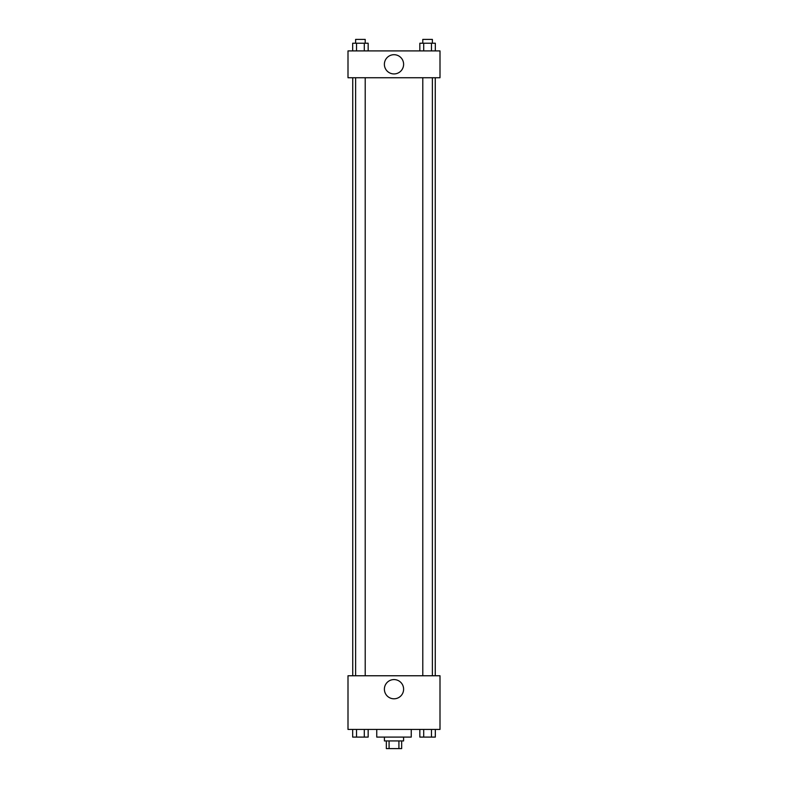 <?xml version="1.0" encoding="UTF-8"?>
<svg xmlns="http://www.w3.org/2000/svg" width="788" height="788" viewBox="0 0 788 788"><rect width="100%" height="100%" fill="white"/><g stroke="black" fill="none" stroke-linecap="round" stroke-linejoin="round"><path stroke-width="1.18" d="M398.915 740.937L398.915 748.6L386.337 748.6L386.337 740.937M398.915 748.6L401.663 748.6L401.663 740.937M403.584 737.095L403.584 740.937L384.416 740.937L384.416 737.095M389.085 740.937L389.085 748.6M376.753 729.432L376.753 737.095L411.247 737.095L411.247 729.432M439.999 729.432L348 729.432L348 675.759L439.999 675.759L439.999 729.432M394 698.798A9.614 9.614 0 0 1 385.677 684.378A9.614 9.614 0 0 1 402.323 684.378A9.614 9.614 0 0 1 394 698.798M435.252 77.736L435.252 675.759M422.792 675.759L422.792 77.736M365.208 77.736L365.208 675.759M439.999 77.736L348 77.736L348 50.905L439.999 50.905L439.999 77.736M403.614 64.32A9.614 9.614 0 0 1 389.193 72.644A9.614 9.614 0 0 1 389.193 55.987A9.614 9.614 0 0 1 403.614 64.32M435.331 50.905L435.331 43.232L419.837 43.232L419.837 50.905M431.46 43.232L431.46 50.905M423.708 43.232L423.708 50.905M422.792 43.232L422.792 39.4L432.376 39.4L432.376 43.232M368.163 50.905L368.163 43.232L352.669 43.232L352.669 50.905M364.292 43.232L364.292 50.905M356.54 43.232L356.54 50.905M355.624 43.232L355.624 39.4L365.208 39.4L365.208 43.232M435.331 729.432L435.331 737.095L419.837 737.095L419.837 729.432M431.46 729.432L431.46 737.095M423.708 729.432L423.708 737.095M432.376 737.095L422.792 737.095M368.163 729.432L368.163 737.095L352.669 737.095L352.669 729.432M364.292 729.432L364.292 737.095M356.54 729.432L356.54 737.095M365.208 737.095L355.624 737.095M352.748 77.736L352.748 675.759M432.376 675.759L432.376 77.736M355.624 77.736L355.624 675.759"/></g></svg>
